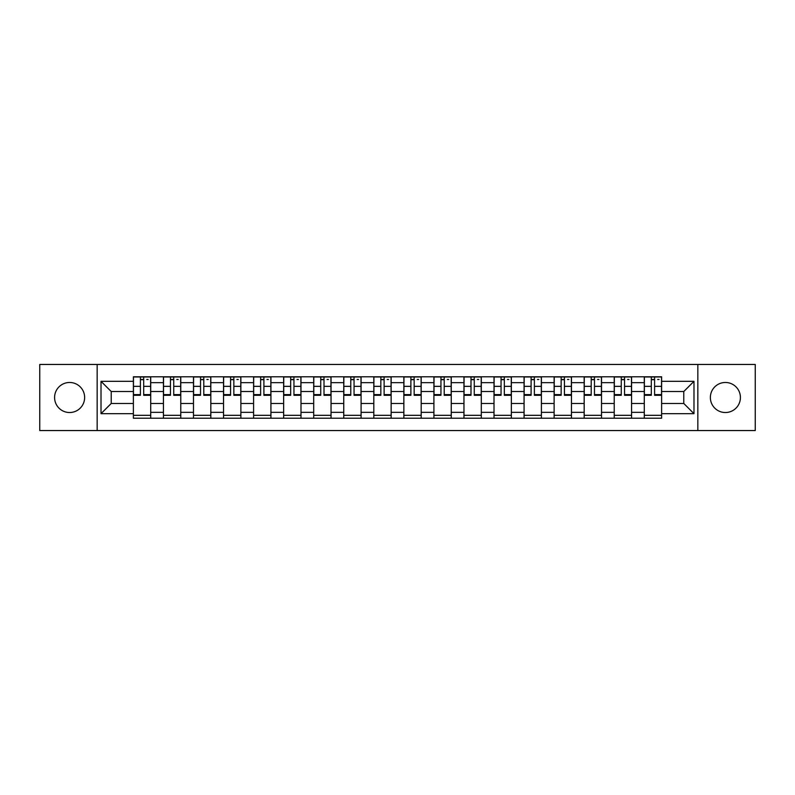 <?xml version="1.0" encoding="UTF-8"?>
<svg xmlns="http://www.w3.org/2000/svg" width="795" height="795" viewBox="0 0 795 795"><rect width="100%" height="100%" fill="white"/><g stroke="black" fill="none" stroke-linecap="round" stroke-linejoin="round"><path stroke-width="1.19" d="M725.388 382.474A15.025 15.025 0 0 0 710.362 397.5A15.025 15.025 0 0 0 725.388 412.526A15.025 15.025 0 0 0 740.413 397.5A15.025 15.025 0 0 0 725.388 382.474M69.612 382.474A15.025 15.025 0 0 0 54.587 397.5A15.025 15.025 0 0 0 69.612 412.526A15.025 15.025 0 0 0 84.638 397.5A15.025 15.025 0 0 0 69.612 382.474M697.841 430.542L755.25 430.542L755.25 364.458L39.75 364.458L39.75 430.542L697.841 430.542L697.841 364.458M163.432 418.21L163.432 382.663L150.712 382.663L150.712 418.21M150.712 382.663L150.712 376.79M163.432 382.663L163.432 376.79M180.773 376.79L180.773 418.21M193.483 418.21L193.483 376.79M210.824 376.79L210.824 418.21M223.534 418.21L223.534 376.79M240.875 376.79L240.875 418.21M253.595 418.21L253.595 376.79M270.926 376.79L270.926 418.21M283.646 418.21L283.646 376.79M300.987 376.79L300.987 418.21M313.697 418.21L313.697 376.79M331.038 376.79L331.038 418.21M343.748 418.21L343.748 376.79M361.089 376.79L361.089 418.21M373.809 418.21L373.809 376.79M391.14 376.79L391.14 418.21M403.86 418.21L403.86 376.79M421.191 376.79L421.191 418.21M433.911 418.21L433.911 376.79M451.252 376.79L451.252 418.21M463.962 418.21L463.962 376.79M481.303 376.79L481.303 418.21M494.013 418.21L494.013 376.79M511.354 376.79L511.354 418.21M524.074 418.21L524.074 376.79M541.405 376.79L541.405 418.21M554.125 418.21L554.125 376.79M571.466 376.79L571.466 418.21M584.176 418.21L584.176 376.79M601.517 376.79L601.517 418.21M614.227 418.21L614.227 376.79M631.568 376.79L631.568 418.21M644.288 418.21L644.288 376.79M644.288 403.472L631.568 403.472M614.227 403.472L601.517 403.472M584.176 403.472L571.466 403.472M554.125 403.472L541.405 403.472M524.074 403.472L511.354 403.472M494.013 403.472L481.303 403.472M463.962 403.472L451.252 403.472M433.911 403.472L421.191 403.472M403.86 403.472L391.14 403.472M373.809 403.472L361.089 403.472M343.748 403.472L331.038 403.472M313.697 403.472L300.987 403.472M283.646 403.472L270.926 403.472M253.595 403.472L240.875 403.472M223.534 403.472L210.824 403.472M193.483 403.472L180.773 403.472M163.432 403.472L150.712 403.472M644.288 391.528L631.568 391.528M614.227 391.528L601.517 391.528M584.176 391.528L571.466 391.528M554.125 391.528L541.405 391.528M524.074 391.528L511.354 391.528M494.013 391.528L481.303 391.528M463.962 391.528L451.252 391.528M433.911 391.528L421.191 391.528M403.86 391.528L391.14 391.528M373.809 391.528L361.089 391.528M343.748 391.528L331.038 391.528M313.697 391.528L300.987 391.528M283.646 391.528L270.926 391.528M253.595 391.528L240.875 391.528M223.534 391.528L210.824 391.528M193.483 391.528L180.773 391.528M163.432 391.528L150.712 391.528M111.221 403.472L133.381 403.472L133.381 391.528L111.221 391.528L111.221 403.472L101.015 413.678L101.015 381.322L133.381 381.322L133.381 391.528M661.619 391.528L661.619 403.472L683.78 403.472L683.78 391.528L661.619 391.528L661.619 376.79L133.381 376.79L133.381 381.322M661.619 381.322L693.985 381.322L693.985 413.678L661.619 413.678L661.619 403.472M133.381 403.472L133.381 418.21L661.619 418.21L661.619 413.678M133.381 413.678L101.015 413.678M97.159 430.542L97.159 364.458M150.712 415.318L133.381 415.318M140.407 379.682L143.686 379.682M180.773 415.318L163.432 415.318M170.458 379.682L173.737 379.682M210.824 415.318L193.483 415.318M200.519 379.682L203.788 379.682M240.875 415.318L223.534 415.318M230.57 379.682L233.849 379.682M270.926 415.318L253.595 415.318M260.621 379.682L263.9 379.682M300.987 415.318L283.646 415.318M290.672 379.682L293.951 379.682M331.038 415.318L313.697 415.318M320.733 379.682L324.002 379.682M361.089 415.318L343.748 415.318M350.784 379.682L354.053 379.682M391.14 415.318L373.809 415.318M380.835 379.682L384.114 379.682M421.191 415.318L403.86 415.318M410.886 379.682L414.165 379.682M451.252 415.318L433.911 415.318M440.947 379.682L444.216 379.682M481.303 415.318L463.962 415.318M470.998 379.682L474.267 379.682M511.354 415.318L494.013 415.318M501.049 379.682L504.328 379.682M541.405 415.318L524.074 415.318M531.1 379.682L534.379 379.682M571.466 415.318L554.125 415.318M561.151 379.682L564.43 379.682M601.517 415.318L584.176 415.318M591.212 379.682L594.481 379.682M631.568 415.318L614.227 415.318M621.263 379.682L624.542 379.682M661.619 415.318L644.288 415.318M651.314 379.682L654.593 379.682M101.015 381.322L111.221 391.528M683.78 403.472L693.985 413.678M683.78 391.528L693.985 381.322M143.686 395.284L143.686 376.979L150.623 376.979L150.623 395.284L143.686 395.284M140.407 379.483L143.686 379.483M146.767 379.483L148.118 379.483M146.479 376.979L133.471 376.979L133.471 395.284L140.407 395.284L140.407 376.979L137.614 376.979M173.737 395.284L173.737 376.979L180.674 376.979L180.674 395.284L173.737 395.284M170.458 379.483L173.737 379.483M176.818 379.483L178.169 379.483M176.53 376.979L163.531 376.979L163.531 395.284L170.458 395.284L170.458 376.979L167.666 376.979M203.788 395.284L203.788 376.979L210.725 376.979L210.725 395.284L203.788 395.284M200.519 379.483L203.788 379.483M206.869 379.483L208.22 379.483M206.581 376.979L193.583 376.979L193.583 395.284L200.519 395.284L200.519 376.979L197.726 376.979M233.849 395.284L233.849 376.979L240.776 376.979L240.776 395.284L233.849 395.284M230.57 379.483L233.849 379.483M236.93 379.483L238.271 379.483M236.642 376.979L223.633 376.979L223.633 395.284L230.57 395.284L230.57 376.979L227.777 376.979M263.9 395.284L263.9 376.979L270.837 376.979L270.837 395.284L263.9 395.284M260.621 379.483L263.9 379.483M266.981 379.483L268.332 379.483M266.693 376.979L253.685 376.979L253.685 395.284L260.621 395.284L260.621 376.979L257.828 376.979M293.951 395.284L293.951 376.979L300.888 376.979L300.888 395.284L293.951 395.284M290.672 379.483L293.951 379.483M297.032 379.483L298.383 379.483M296.744 376.979L283.745 376.979L283.745 395.284L290.672 395.284L290.672 376.979L287.879 376.979M324.002 395.284L324.002 376.979L330.939 376.979L330.939 395.284L324.002 395.284M320.733 379.483L324.002 379.483M327.083 379.483L328.434 379.483M326.795 376.979L313.796 376.979L313.796 395.284L320.733 395.284L320.733 376.979L317.94 376.979M354.053 395.284L354.053 376.979L360.99 376.979L360.99 395.284L354.053 395.284M350.784 379.483L354.053 379.483M357.144 379.483L358.485 379.483M356.856 376.979L343.847 376.979L343.847 395.284L350.784 395.284L350.784 376.979L347.991 376.979M384.114 395.284L384.114 376.979L391.051 376.979L391.051 395.284L384.114 395.284M380.835 379.483L384.114 379.483M387.195 379.483L388.546 379.483M386.907 376.979L373.898 376.979L373.898 395.284L380.835 395.284L380.835 376.979L378.042 376.979M414.165 395.284L414.165 376.979L421.102 376.979L421.102 395.284L414.165 395.284M410.886 379.483L414.165 379.483M417.246 379.483L418.597 379.483M416.958 376.979L403.949 376.979L403.949 395.284L410.886 395.284L410.886 376.979L408.093 376.979M444.216 395.284L444.216 376.979L451.153 376.979L451.153 395.284L444.216 395.284M440.947 379.483L444.216 379.483M447.297 379.483L448.648 379.483M447.009 376.979L434.01 376.979L434.01 395.284L440.947 395.284L440.947 376.979L438.144 376.979M474.267 395.284L474.267 376.979L481.204 376.979L481.204 395.284L474.267 395.284M470.998 379.483L474.267 379.483M477.358 379.483L478.699 379.483M477.06 376.979L464.061 376.979L464.061 395.284L470.998 395.284L470.998 376.979L468.205 376.979M504.328 395.284L504.328 376.979L511.255 376.979L511.255 395.284L504.328 395.284M501.049 379.483L504.328 379.483M507.409 379.483L508.75 379.483M507.121 376.979L494.112 376.979L494.112 395.284L501.049 395.284L501.049 376.979L498.256 376.979M534.379 395.284L534.379 376.979L541.316 376.979L541.316 395.284L534.379 395.284M531.1 379.483L534.379 379.483M537.46 379.483L538.811 379.483M537.172 376.979L524.163 376.979L524.163 395.284L531.1 395.284L531.1 376.979L528.307 376.979M564.43 395.284L564.43 376.979L571.367 376.979L571.367 395.284L564.43 395.284M561.151 379.483L564.43 379.483M567.511 379.483L568.862 379.483M567.223 376.979L554.224 376.979L554.224 395.284L561.151 395.284L561.151 376.979L558.358 376.979M594.481 395.284L594.481 376.979L601.418 376.979L601.418 395.284L594.481 395.284M591.212 379.483L594.481 379.483M597.562 379.483L598.913 379.483M597.274 376.979L584.275 376.979L584.275 395.284L591.212 395.284L591.212 376.979L588.419 376.979M624.542 395.284L624.542 376.979L631.469 376.979L631.469 395.284L624.542 395.284M621.263 379.483L624.542 379.483M627.623 379.483L628.964 379.483M627.334 376.979L614.326 376.979L614.326 395.284L621.263 395.284L621.263 376.979L618.47 376.979M654.593 395.284L654.593 376.979L661.529 376.979L661.529 395.284L654.593 395.284M651.314 379.483L654.593 379.483M657.674 379.483L659.025 379.483M657.385 376.979L644.377 376.979L644.377 395.284L651.314 395.284L651.314 376.979L648.521 376.979M614.227 382.663L601.517 382.663M584.176 382.663L571.466 382.663M554.125 382.663L541.405 382.663M524.074 382.663L511.354 382.663M494.013 382.663L481.303 382.663M463.962 382.663L451.252 382.663M433.911 382.663L421.191 382.663M403.86 382.663L391.14 382.663M373.809 382.663L361.089 382.663M343.748 382.663L331.038 382.663M313.697 382.663L300.987 382.663M283.646 382.663L270.926 382.663M253.595 382.663L240.875 382.663M223.534 382.663L210.824 382.663M193.483 382.663L180.773 382.663M644.288 382.663L631.568 382.663M614.227 412.337L601.517 412.337M584.176 412.337L571.466 412.337M554.125 412.337L541.405 412.337M524.074 412.337L511.354 412.337M494.013 412.337L481.303 412.337M463.962 412.337L451.252 412.337M433.911 412.337L421.191 412.337M403.86 412.337L391.14 412.337M373.809 412.337L361.089 412.337M343.748 412.337L331.038 412.337M313.697 412.337L300.987 412.337M283.646 412.337L270.926 412.337M253.595 412.337L240.875 412.337M223.534 412.337L210.824 412.337M193.483 412.337L180.773 412.337M163.432 412.337L150.712 412.337M644.288 412.337L631.568 412.337M143.686 394.618L150.623 394.618M143.686 386.34L150.623 386.34M133.471 394.618L140.407 394.618M133.471 386.34L140.407 386.34M173.737 394.618L180.674 394.618M173.737 386.34L180.674 386.34M163.531 394.618L170.458 394.618M163.531 386.34L170.458 386.34M203.788 394.618L210.725 394.618M203.788 386.34L210.725 386.34M193.583 394.618L200.519 394.618M193.583 386.34L200.519 386.34M233.849 394.618L240.776 394.618M233.849 386.34L240.776 386.34M223.633 394.618L230.57 394.618M223.633 386.34L230.57 386.34M263.9 394.618L270.837 394.618M263.9 386.34L270.837 386.34M253.685 394.618L260.621 394.618M253.685 386.34L260.621 386.34M293.951 394.618L300.888 394.618M293.951 386.34L300.888 386.34M283.745 394.618L290.672 394.618M283.745 386.34L290.672 386.34M324.002 394.618L330.939 394.618M324.002 386.34L330.939 386.34M313.796 394.618L320.733 394.618M313.796 386.34L320.733 386.34M354.053 394.618L360.99 394.618M354.053 386.34L360.99 386.34M343.847 394.618L350.784 394.618M343.847 386.34L350.784 386.34M384.114 394.618L391.051 394.618M384.114 386.34L391.051 386.34M373.898 394.618L380.835 394.618M373.898 386.34L380.835 386.34M414.165 394.618L421.102 394.618M414.165 386.34L421.102 386.34M403.949 394.618L410.886 394.618M403.949 386.34L410.886 386.34M444.216 394.618L451.153 394.618M444.216 386.34L451.153 386.34M434.01 394.618L440.947 394.618M434.01 386.34L440.947 386.34M474.267 394.618L481.204 394.618M474.267 386.34L481.204 386.34M464.061 394.618L470.998 394.618M464.061 386.34L470.998 386.34M504.328 394.618L511.255 394.618M504.328 386.34L511.255 386.34M494.112 394.618L501.049 394.618M494.112 386.34L501.049 386.34M534.379 394.618L541.316 394.618M534.379 386.34L541.316 386.34M524.163 394.618L531.1 394.618M524.163 386.34L531.1 386.34M564.43 394.618L571.367 394.618M564.43 386.34L571.367 386.34M554.224 394.618L561.151 394.618M554.224 386.34L561.151 386.34M594.481 394.618L601.418 394.618M594.481 386.34L601.418 386.34M584.275 394.618L591.212 394.618M584.275 386.34L591.212 386.34M624.542 394.618L631.469 394.618M624.542 386.34L631.469 386.34M614.326 394.618L621.263 394.618M614.326 386.34L621.263 386.34M654.593 394.618L661.529 394.618M654.593 386.34L661.529 386.34M644.377 394.618L651.314 394.618M644.377 386.34L651.314 386.34"/></g></svg>
